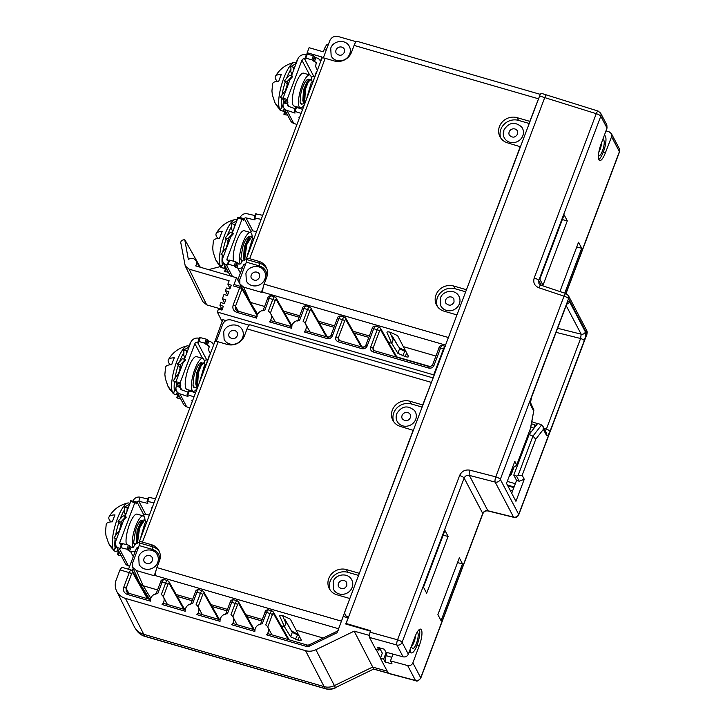 <?xml version="1.0" encoding="UTF-8"?>
<svg xmlns="http://www.w3.org/2000/svg" width="725" height="725" viewBox="0 0 725 725"><rect width="100%" height="100%" fill="white"/><g stroke="black" fill="none" stroke-linecap="round" stroke-linejoin="round"><path stroke-width="1.09" d="M546.94 95.129C546.423 94.504 545.698 95.283 544.774 97.494L348.643 616.812L346.07 616.06L344.438 612.797L539.618 95.999A4.187 1.151 106.2 0 1 541.53 93.389L598.188 111.097L600.653 113.172A4.187 3.87 152.3 0 1 600.798 116.208L538.748 280.502L541.276 285.324M539.826 279.179L564.132 214.817L567.303 220.853L542.998 285.215L539.826 279.179M600.653 113.172A4.187 3.87 152.3 0 0 600.635 113.145L606.861 124.99L607.024 128.071L600.916 144.502A12.497 3.444 106.2 0 0 599.72 160.533A12.497 3.444 106.2 0 0 605.348 152.948L611.574 136.735L611.42 133.681L619.25 148.589A4.187 3.87 -27.7 0 0 619.232 148.562A4.187 3.87 -27.7 0 1 619.404 151.661L611.574 136.735M576.728 247.026L581.695 248.276L578.532 242.241L559.908 291.541M581.695 248.276L564.748 293.154M604.278 135.448A12.914 3.552 -73.8 0 1 604.614 135.484A12.914 3.552 -73.8 0 1 605.429 136.264A12.914 3.552 -73.8 0 1 604.278 149.386L603.155 152.313A12.497 3.444 -73.8 0 1 598.823 159.536M605.982 130.872L609.208 131.877L611.42 133.681M387.594 671.948L385.256 667.498L388.518 673.462L415.76 680.702A4.187 1.205 -75.1 0 1 415.479 680.458A4.187 3.87 -27.7 0 0 420.708 677.784L482.759 513.49L464.145 478.047L402.094 642.332A4.187 3.87 152.3 0 1 396.874 645.014A4.187 1.069 -74.5 0 1 397.554 639.812A4.187 1.106 20.7 0 1 402.094 642.332L408.32 654.186C407.242 656.379 405.493 657.258 403.082 656.841L396.874 645.014L369.46 637.42L375.686 649.274L378.93 650.162L379.791 647.942M144.973 636.396C141.312 635.299 138.457 633.188 136.391 630.079A16.53 15.279 -27.7 0 0 144.737 636.197A4.187 1.151 106.2 0 0 144.973 636.396L325.344 688.75A4.187 1.151 -73.8 0 1 325.117 688.551C328.597 689.52 332.041 689.203 335.439 687.599L373.737 669.021L388.183 673.081M434.039 375.541L433.695 374.87L217.337 312.067L218.47 309.058L221.922 310.064L223.373 306.222L219.92 305.225L222.095 309.611M219.92 305.225L220.926 302.57L224.369 303.576L225.819 299.733L222.376 298.736L224.542 303.123M222.376 298.736L223.971 294.513L227.414 295.51L228.864 291.667L225.421 290.671L227.587 295.057M225.421 290.671L226.417 288.024L229.87 289.021L231.32 285.179L227.868 284.182L229.145 280.783L189.125 269.165L185.247 265.975L180.715 242.349L181.458 240.392L184.721 239.54L188.355 259.468A5.32 4.912 152.3 0 1 195.687 265.894L236.522 277.748L233.441 285.922A2.093 0.58 106.2 0 1 234.392 284.617A2.093 0.58 106.2 0 1 234.519 284.735M370.538 631.185L345.653 623.962L348.145 618.135M379.683 648.222L382.311 653.125L380.417 658.291L385.256 667.498M348.643 616.812L346.124 623.491L370.702 630.75L369.016 635.308L354.181 631.14L315.892 649.718C312.493 651.313 309.049 651.63 305.56 650.669L125.443 598.388A15.85 14.654 152.3 0 1 116.671 591.183A15.85 14.654 152.3 0 1 116.208 579.837L119.96 569.913L121.845 567.294L131.189 570.013L132.557 571.11A2.093 1.939 150.5 0 1 132.666 572.696L147.402 598.687M347.973 617.818L343.233 616.44L337.08 632.735L309.475 646.12L306.376 646.41L266.501 634.837A6.978 6.452 152.3 0 0 268.132 632.327A6.978 6.452 152.3 0 0 267.869 627.207L271.866 634.81M272.237 611.112C271.685 610.495 270.96 611.284 270.053 613.477L265.74 624.905A6.978 6.452 152.3 0 1 267.869 627.207M237.419 601.007C236.876 600.391 236.151 601.179 235.244 603.372L230.931 614.8A6.978 6.452 152.3 0 1 233.06 617.102A6.978 6.452 152.3 0 1 233.323 622.222A6.978 6.452 152.3 0 1 231.692 624.732L254.847 631.448A6.978 6.452 152.3 0 1 255.245 628.584A6.978 6.452 152.3 0 1 262.214 623.881L266.528 612.462A2.093 0.553 -159.3 0 0 264.942 612.426A2.093 0.553 -159.3 0 0 264.969 612.598M202.61 590.902C202.067 590.286 201.333 591.074 200.435 593.268L196.113 604.695A6.978 6.452 152.3 0 1 198.251 606.997A6.978 6.452 152.3 0 1 198.514 612.118A6.978 6.452 152.3 0 1 196.883 614.628L220.028 621.343A6.978 6.452 152.3 0 1 220.427 618.479A6.978 6.452 152.3 0 1 227.405 613.776L231.719 602.357A2.093 0.553 -159.3 0 0 230.133 602.321A2.093 0.553 -159.3 0 0 230.151 602.493M167.801 580.798C167.248 580.181 166.523 580.97 165.617 583.163L161.303 594.591A6.978 6.452 152.3 0 1 163.442 596.893A6.978 6.452 152.3 0 1 163.705 602.013A6.978 6.452 152.3 0 1 162.074 604.523L185.219 611.238A6.978 6.452 152.3 0 1 185.618 608.375A6.978 6.452 152.3 0 1 192.596 603.671L196.91 592.252A2.093 0.553 -159.3 0 0 195.324 592.216A2.093 0.553 -159.3 0 0 195.342 592.388M131.442 570.24C130.899 569.623 130.165 570.412 129.258 572.614L123.785 587.123C122.824 590.667 124.047 593.113 127.446 594.473L150.41 601.143A6.978 6.452 152.3 0 1 150.809 598.27A6.978 6.452 152.3 0 1 157.787 593.567L162.101 582.148A2.093 0.553 -159.3 0 0 160.515 582.112A2.093 0.553 -159.3 0 0 160.533 582.284M369.016 635.308L369.297 635.87L369.85 633.079M369.297 635.87L369.46 637.42M469.945 470.181A4.187 1.042 104.5 0 0 469.329 475.401L487.889 510.744A4.187 1.178 103.9 0 0 488.179 510.998L513.826 517.342A4.187 1.178 -76.1 0 1 513.545 517.097A4.187 3.87 -27.7 0 0 518.701 514.397L586.942 333.708A4.187 3.87 -27.7 0 0 586.788 330.636L568.4 295.61A4.187 3.87 152.3 0 1 568.409 295.637A4.187 3.87 152.3 0 1 568.554 298.682L500.313 479.37A4.187 3.87 152.3 0 1 495.157 482.071A4.187 1.042 -75.5 0 1 495.773 476.851L469.945 470.181C465.16 469.401 461.716 471.177 459.605 475.528L397.554 639.812L370.149 632.227M539.618 95.999L596.249 113.689L534.207 277.983C532.938 282.578 534.488 285.831 538.847 287.752L564.014 296.163A4.187 1.124 -71.5 0 1 566.017 293.58L619.458 152.014A4.187 1.106 -159.3 0 0 619.404 151.661L565.826 293.516M346.124 623.491L346.505 624.207M413.322 430.396L400.481 426.454A13.965 12.905 -27.7 0 1 392.868 420.346A13.965 12.905 -27.7 0 1 395.053 405.683A13.965 12.905 -27.7 0 1 409.997 401.26L422.702 404.949L432.408 379.873M413.187 430.142L359.274 573.511M349.758 598.714L340.007 624.986M323.196 638.027L296.099 630.161L301.228 639.894C301.437 640.655 300.368 640.728 298.011 640.112L290.616 636.813L284.499 626.79L281.209 625.838M261.734 620.935L246.908 616.631M226.916 610.831L212.099 606.526M192.107 600.726L177.281 596.421M157.552 589.942L143.197 585.773L139.798 583.226L132.693 567.376L132.602 562.89L139.146 545.562L139.236 542.391A4.332 1.142 20.7 0 1 139.2 542.046A4.332 1.142 20.7 0 1 142.481 542.11L151.516 544.729A13.684 12.651 -27.7 0 1 158.965 550.719A13.684 12.651 -27.7 0 1 159.491 560.751L156.899 567.593A6.561 1.803 106.2 0 0 155.739 575.523L154.162 575.713L155.866 571.191M459.378 303.893A10.268 9.488 -27.7 0 0 458.988 296.38A10.268 9.488 -27.7 0 0 458.979 296.362A10.268 9.488 152.3 0 1 459.369 303.866A10.268 9.488 152.3 0 1 450.388 310.717A10.268 9.488 152.3 0 1 440.8 305.896A10.268 9.488 -27.7 0 0 440.809 305.923A10.268 9.488 -27.7 0 0 450.397 310.744A10.268 9.488 -27.7 0 0 459.378 303.893M520.441 146.776L507.6 142.861A13.965 12.905 -27.7 0 1 499.987 136.753A13.965 12.905 -27.7 0 1 502.162 122.09A13.965 12.905 -27.7 0 1 517.097 117.668L529.803 121.347L539.545 96.189M520.305 146.541L466.42 289.81M456.913 314.985L447.823 339.046M369.36 335.947L353.147 331.252M334.542 325.869L318.347 321.184M299.724 315.783L283.557 311.107M435.924 356.066L403.354 346.641L397.599 335.648L390.249 332.231C387.893 331.624 386.806 331.742 386.987 332.576L391.745 343.278L388.509 342.345M264.616 306.467L250.406 302.361L243.636 287.145L261.372 292.284L262.958 292.093A6.561 1.803 106.1 0 1 264.118 284.164L266.691 277.312A13.684 12.651 -27.7 0 0 266.175 267.289A13.684 12.651 -27.7 0 0 258.707 261.299L249.672 258.689A4.332 1.142 20.7 0 0 246.391 258.626L321.9 58.263A4.332 1.142 -159.3 0 1 325.19 58.326L249.672 258.689M262.976 292.284L445.54 345.1M405.329 350.383L405.257 350.365C401.768 349.251 399.493 348.018 398.451 346.65L392.261 336.074L393.521 338.584L391.745 343.278L397.862 353.302L405.266 356.591C407.613 357.208 408.692 357.135 408.483 356.374L403.354 346.641M368.817 337.388L354.226 333.165M333.998 327.31L319.435 323.096M299.171 317.233L284.644 313.019M393.521 338.584L398.451 346.65M389.778 332.104L393.122 339.626M392.261 336.074L391.437 335.829M406.145 351.942L399.538 348.852L397.862 353.302M433.695 374.87L443.473 348.961A4.187 1.151 -73.8 0 1 445.041 346.423M309.774 307.155C309.222 306.53 308.497 307.327 307.59 309.521L303.132 321.338A7.513 6.951 152.3 0 1 305.479 323.767A7.513 6.951 152.3 0 1 305.832 329.404A7.513 6.951 152.3 0 1 304.246 331.932L305.723 330.781L328.017 337.243A2.093 0.58 -73.8 0 0 327.057 338.548C329.494 339.01 331.262 338.122 332.349 335.892L338.883 318.601A2.093 0.553 -159.3 0 0 337.297 318.574A2.093 0.553 -159.3 0 0 337.315 318.746M274.965 297.051C274.413 296.425 273.688 297.223 272.781 299.416L268.322 311.243A7.513 6.951 152.3 0 1 270.67 313.662A7.513 6.951 152.3 0 1 271.023 319.299A7.513 6.951 152.3 0 1 269.437 321.827L291.504 328.235A7.513 6.951 152.3 0 1 291.948 325.38A7.513 6.951 152.3 0 1 299.606 320.323L304.074 308.497A2.093 0.553 -159.3 0 0 302.488 308.469A2.093 0.553 -159.3 0 0 302.506 308.642M233.441 285.922L239.712 287.743A2.093 0.58 -73.8 0 1 240.664 286.438A2.093 0.58 -73.8 0 1 240.791 286.547A2.093 1.939 150.4 0 1 242.014 289.003A2.093 0.553 -159.3 0 0 239.712 287.743L233.187 305.017C232.227 308.56 233.45 311.007 236.848 312.366L256.695 318.13A7.513 6.951 152.3 0 1 257.139 315.275A7.513 6.951 152.3 0 1 264.797 310.218L269.265 298.392A2.093 0.553 -159.3 0 0 267.67 298.365A2.093 0.553 -159.3 0 0 267.697 298.537M236.522 277.748L239.83 283.801M271.413 296.017C270.878 295.401 270.162 296.199 269.265 298.392L272.781 299.416A2.093 0.553 -159.3 0 1 275.083 300.685A2.093 0.589 -74 0 1 276.18 299.498L291.595 326.676M262.921 310.943L267.67 298.365C267.951 296.607 269.111 295.746 271.159 295.782L274.712 296.815L276.071 297.912A2.093 1.939 150.5 0 1 276.18 299.498M269.437 321.827L270.914 320.677L291.939 326.776M306.222 306.122C305.696 305.506 304.98 306.303 304.074 308.497L307.59 309.521A2.093 0.553 -159.3 0 1 309.892 310.789A2.093 0.589 -74 0 1 310.998 309.602L326.404 336.781M305.968 305.887L309.521 306.92L310.889 308.016A2.093 1.939 150.5 0 1 310.998 309.602M225.928 320.568L222.792 319.653L213.222 346.024M222.095 321.501L217.337 312.067M202.61 358.386L194.88 343.668A2.093 1.939 -27.7 0 1 197.526 342.345L198.822 341.475L204.749 343.197L206.253 344.593L207.776 340.56L209.878 341.457A5.863 5.419 152.3 0 1 213.349 344.656M132.276 570.711L133.146 568.4M146.051 594.917L146.387 594.02M242.694 337.46A10.268 9.488 -27.7 0 0 242.304 329.938A10.268 9.488 -27.7 0 0 242.304 329.929A10.268 9.488 152.3 0 1 242.685 337.442A10.268 9.488 152.3 0 1 233.704 344.284A10.268 9.488 152.3 0 1 224.116 339.454L224.134 339.481A10.268 9.488 -27.7 0 0 224.134 339.481A10.268 9.488 -27.7 0 0 233.713 344.312A10.268 9.488 -27.7 0 0 242.694 337.46M205.302 367.013L209.199 355.658M144.973 526.758L140.568 538.412M128.533 569.243L136.545 548.046L138.475 547.33M138.683 546.777A1.396 1.287 -27.7 0 0 138.194 547.248M135.53 550.728A5.863 5.419 152.3 0 1 130.563 551.471L128.452 550.583L129.974 546.55L132.086 547.438A1.396 1.287 -27.7 0 0 133.853 546.559L133.944 546.306A5.863 5.419 152.3 0 1 139.236 542.382M120.35 547.393L121.809 543.424L128.479 545.155L129.974 546.55M135.802 502.987L136.735 503.259L136.291 503.875L135.276 502.053L134.832 502.67L119.797 542.481A1.396 1.287 -27.7 0 0 120.613 544.112L121.456 544.357M129.666 566.243L128.379 565.844A5.863 5.419 -27.7 0 1 125.189 563.28L115.891 545.581A5.863 5.419 152.3 0 1 115.674 541.276L123.767 519.852L126.232 517.197L123.132 515.792L118.003 521.275L120.803 522.091L122.108 524.248M136.735 503.259L137.143 502.189L133.019 500.993A5.863 5.419 152.3 0 1 140.142 497.196L138.837 501.283A1.396 1.287 -27.7 0 0 137.143 502.189L143.958 515.167A1.396 1.287 152.3 0 1 145.653 514.27L149.359 515.131M143.613 516.082L143.958 515.167M133.137 547.339A16.684 4.595 -73.8 0 1 132.938 547.013A16.684 4.595 -73.8 0 1 134.904 528.462A16.684 4.595 -73.8 0 1 143.278 515.928L137.088 514.134A16.684 4.595 106.2 0 0 128.977 525.888A16.684 4.595 106.2 0 0 126.485 544.575M135.194 502.072L131.153 500.857L130.708 501.464L125.081 516.354M128.57 507.119L127.219 507.844L124.419 507.029L129.666 504.228M126.957 511.397L127.219 507.844M120.142 518.991A25.067 6.897 -73.8 0 1 124.591 509.639L124.401 512.249L125.207 514.233A2.093 0.58 -73.8 0 1 124.582 516.1A18.85 5.193 106.2 0 0 124.528 516.191M115.601 535.558A25.067 6.897 -73.8 0 1 118.9 522.453L120.758 524.628A2.093 0.58 -73.8 0 1 120.504 526.395A18.85 5.193 106.2 0 0 120.06 527.999A2.093 0.58 -73.8 0 1 119.335 529.685L119 531.461M128.18 505.026A25.067 6.897 -73.8 0 1 129.775 503.948M118.692 550.9L118.392 551.961A25.067 6.897 -73.8 0 1 117.459 551.915A25.067 6.897 -73.8 0 1 116.625 551.435M116.163 546.097L115.148 548.1A25.067 6.897 -73.8 0 1 115.193 538.367M119.525 531.081L117.867 532.295L113.916 537.995L116.616 538.775M115.148 548.1L113.707 550.792L116.417 546.577M129.965 503.34L128.851 503.023A25.067 6.897 106.2 0 0 127.808 502.996A25.067 6.897 106.2 0 0 115.737 523.504A25.067 6.897 106.2 0 0 113.299 549.65A25.067 6.897 106.2 0 0 113.861 550.493M129.866 503.685L130.708 500.694L132.892 501.328M124.419 507.029L124.591 509.639M118.003 521.275L118.9 522.453M113.707 550.792L116.508 551.598L117.939 549.478M116.97 547.638L116.027 547.357M119.988 548.408L120.314 547.556L120.731 548.417L119.09 548.145A5.863 5.419 152.3 0 1 115.891 545.581M118.266 551.979L117.468 554.779L121.211 555.703M114.532 551.027A25.067 6.897 106.2 0 0 114.876 551.163L117.459 551.915M119.235 551.952L118.311 555.232M130.708 500.694L132.929 501.238M147.773 498.99L140.142 497.196M155.549 498.746L148.317 497.259L147.075 501.283M154.026 502.778L147.012 501.347L147.936 503.204L147.175 503.241L138.837 501.283L145.653 514.27M152.377 507.156L151.833 507.237L152.114 507.835M113.299 549.65A28.13 25.955 153 0 1 108.596 543.288L105.995 535.621L105.542 531.534L106.203 524.356A27.867 7.54 20.8 0 1 112.375 521.828A22.013 6.063 106.2 0 1 114.994 514.913A27.867 7.54 -159.2 0 0 109.04 516.898A27.867 7.54 -159.2 0 0 109.239 519.589A27.867 7.54 -159.2 0 0 110.952 521.891M119.335 529.685L119.679 530.664M118.945 532.603L117.867 532.295M125.933 516.599L120.803 522.091M121.782 524.012L122.471 523.269M142.517 520.541A12.216 3.362 106.2 0 0 142.028 520.224A12.216 3.362 106.2 0 0 135.43 530.89L133.663 542.463A13.268 3.652 106.2 0 0 134.089 543.895A13.268 3.652 106.2 0 0 134.107 543.931A13.268 3.652 106.2 0 0 134.877 544.683M141.42 520.233L141.792 521.202M134.913 544.638L133.663 542.463M137.532 542.771L139.599 527.954L144.674 519.897L145.444 521.021M146.441 522.87L143.296 530.165M140.84 522.063L137.088 530.482L136.436 541.095M144.873 523.223L140.097 539.654M147.048 521.257L141.466 535.014M136.998 542.998L138.276 530.165L142.898 520.197L144.674 519.897M143.278 515.928A16.684 4.595 -73.8 0 1 144.311 516.907A16.684 4.595 -73.8 0 1 145.009 520.106M120.296 547.538L126.957 549.188L128.452 550.583M249.119 325.199L231.067 319.97C227.26 319.263 224.496 320.649 222.774 324.129L216.249 341.412M433.133 377.942L250.043 324.8A6.561 1.803 106.2 0 0 247.053 328.887L244.47 335.738A13.684 12.651 -27.7 0 1 227.17 344.411L218.134 341.792A4.332 1.142 -159.3 0 0 214.854 341.729L139.2 542.046M349.613 598.46L336.907 594.772A13.965 12.905 -27.7 0 1 329.304 588.664A13.965 12.905 -27.7 0 1 331.488 574.001A13.965 12.905 -27.7 0 1 346.423 569.578L359.129 573.267M393.684 421.669A13.965 12.905 152.3 0 1 397.064 407.812A13.965 12.905 152.3 0 1 411.428 403.997L422.122 407.097M415.706 419.358A10.259 9.479 -27.7 0 0 414.419 410.459C407.541 404.894 401.65 405.973 396.765 413.685L396.53 419.847A10.259 9.479 -27.7 0 0 405.855 426.255A10.259 9.479 -27.7 0 0 415.706 419.358M396.765 413.857A10.259 9.479 -27.7 0 0 396.53 419.847M330.111 589.987A13.965 12.905 152.3 0 1 333.491 576.13A13.965 12.905 152.3 0 1 347.864 572.315L358.558 575.414M380.417 658.291L383.661 659.17L386.198 652.255M380.498 658.073L376.121 649.392M354.181 631.14L373.737 669.021L335.439 687.599L315.892 649.718M387.096 671.142L372.605 667.072L334.307 685.651C330.908 687.255 327.464 687.572 323.975 686.602L143.523 634.23A16.757 15.488 152.3 0 1 135.058 628.031A16.757 15.488 152.3 0 1 134.243 626.608L116.671 591.183M419.358 629.49A12.497 3.444 -73.8 0 1 417.192 644.724A12.497 3.444 -73.8 0 1 417.065 645.051L419.258 645.694L412.869 662.858C411.809 665.079 410.069 665.976 407.658 665.559L390.467 660.892L392.026 663.864L385.165 662.043L383.661 659.17M403.082 656.841L385.881 652.174L384.322 649.201L377.426 647.289L378.93 650.162M387.168 652.518L386.008 655.636L385.165 662.043M419.258 645.694A12.497 3.444 106.2 0 0 419.385 645.359A12.497 3.444 106.2 0 0 420.645 629.137A12.497 3.444 106.2 0 0 414.945 636.912A12.497 3.444 106.2 0 0 414.818 637.248L408.32 654.186M417.065 645.051L416.141 647.534A12.914 3.552 -73.8 0 1 411.374 652.908A12.914 3.552 -73.8 0 1 410.558 652.128A12.914 3.552 -73.8 0 1 410.033 649.718M392.986 654.104L390.467 660.892M411.755 645.794A6.217 1.713 106.2 0 0 414.165 641.77A6.217 1.713 106.2 0 0 415.362 635.861M411.773 645.196A8.383 2.302 106.2 0 0 412.099 648.023A8.383 2.302 106.2 0 0 412.108 648.041A8.383 2.302 106.2 0 0 416.44 643.383A8.383 2.302 106.2 0 0 417.836 632.961A8.383 2.302 106.2 0 0 417.011 632.436M462.505 563.869L459.342 557.833L437.891 614.637L441.054 620.673L462.505 563.869L457.538 562.618M423.491 587.214L444.942 530.419L448.113 536.446L426.663 593.249L423.491 587.214M544.783 431.375L546.278 432.644A3.489 3.226 -27.7 0 1 546.414 435.199C547.303 436.26 548.508 434.946 550.03 431.266A3.489 0.924 20.7 0 0 546.351 429.2L580.598 338.512A3.489 0.924 -159.3 0 1 584.278 340.578C585.646 336.618 586.027 333.736 585.41 331.932A3.489 3.226 -27.7 0 1 581.169 334.189L566.171 305.615M512.294 468.069L516.726 465.305L514.841 461.317L506.512 483.367L515.937 501.31L524.266 479.261L522.163 475.256L518.067 475.509L532.938 436.133L541.575 424.95L543.016 426.409L543.351 429.372L546.414 435.199M516.726 464.897L530.383 428.72L533.908 410.024L530.455 402.493L531.769 396.702A3.489 0.924 20.7 0 0 531.724 396.403C530.356 400.363 529.975 403.245 530.582 405.048A3.489 3.226 152.3 0 0 530.573 402.747M566.914 304.047A3.489 3.226 152.3 0 0 569.587 301.781C568.69 300.721 567.485 302.035 565.971 305.714A3.489 0.924 -159.3 0 1 566.017 306.013L566.868 303.693M568.418 295.646L566.017 293.58L540.85 285.179A4.187 1.124 108.5 0 0 538.847 287.752M346.07 616.06L346.813 617.482M443.138 535.204L448.113 536.446M541.575 424.95L537.742 423.382L529.114 434.556L513.789 475.129L516.562 480.412L511.714 493.263M534.243 427.913A2.791 0.888 -72.4 0 1 534.823 424.841L536.128 425.475M537.542 423.645L531.806 421.705M562.328 219.602L567.303 220.853M529.114 434.556L532.938 436.133L535.793 439.169L543.351 429.372M524.266 479.261L519.191 481.219L516.481 476.053L518.067 475.509M519.191 481.219L516.562 480.412M513.789 475.129L516.481 476.053M530.383 428.72L516.726 465.305M509.104 476.497A4.187 3.861 -27 0 0 511.152 474.213L513.681 467.543M386.008 655.636L391.79 657.312M155.757 575.722L338.584 628.747M150.809 598.261L143.197 585.773L136.418 570.566L154.162 575.713M262.278 619.494L245.82 614.718M227.46 609.39L211.011 604.614M192.651 599.285L176.202 594.509M296.099 630.161L290.353 619.177L283.004 615.752C280.647 615.135 279.56 615.253 279.732 616.096L284.499 626.79L286.275 622.104L292.293 632.363L285.016 619.585L284.191 619.34M298.075 633.895L298.011 633.886C294.522 632.771 292.248 631.529 291.205 630.17M298.89 635.463L292.293 632.363L290.616 636.813M282.532 615.625L285.877 623.138M285.016 619.585L286.275 622.104M136.427 570.566L132.693 567.376M139.798 583.226L148.489 597.463L150.492 599.421M210.522 353.193A5.863 5.419 152.3 0 1 209.072 347.375L209.172 347.121A1.396 1.287 -27.7 0 0 208.356 345.49L206.253 344.593M207.459 360.252L206.815 360.044A2.093 1.939 152.3 0 0 204.314 361.068M197.789 342.417L198.523 342.436L198.097 341.548M207.776 340.56L206.272 339.164L199.602 337.433L198.142 341.412M199.248 338.367L199.049 338.312A6.561 6.063 152.3 0 0 190.757 342.472L184.422 359.256M178.858 373.973L177.199 375.188L173.248 380.888L175.948 381.676L176.692 384.567L176.347 386.253L180.48 387.449L180.815 385.763L180.081 382.854L194.88 343.668M192.678 391.799L192.904 391.201M202.728 358.422L196.538 356.627A17.11 4.713 106.2 0 0 187.956 369.478A17.11 4.713 106.2 0 0 185.944 388.491A17.11 4.713 106.2 0 0 187.005 389.488L193.194 391.282A17.11 4.713 -73.8 0 1 192.134 390.286A17.11 4.713 -73.8 0 1 194.146 371.272A17.11 4.713 -73.8 0 1 202.728 358.422A17.11 4.713 -73.8 0 1 203.788 359.419A17.11 4.713 -73.8 0 1 204.523 363.243M181.776 389.932L180.48 387.449A2.093 1.939 -27.7 0 0 181.594 389.869L188.165 392.153M195.56 392.805L188.826 390.648L187.086 394.608L188.002 396.475L179.863 393.838A6.561 6.063 152.3 0 1 176.601 391.065A6.561 6.063 152.3 0 1 176.347 386.253M176.601 391.065L183.416 404.042A6.561 6.063 -27.7 0 0 186.669 406.816L189.85 407.921M174.933 378.45A25.067 6.897 -73.8 0 1 178.232 365.346L180.09 367.53A2.093 0.58 -73.8 0 1 179.845 369.297A18.85 5.193 106.2 0 0 179.392 370.901A2.093 0.58 -73.8 0 1 178.667 372.577L178.332 374.354M179.474 361.884A25.067 6.897 -73.8 0 1 183.923 352.54L183.733 355.141L184.54 357.126A2.093 0.58 -73.8 0 1 183.914 358.993A18.85 5.193 106.2 0 0 183.86 359.093M187.512 347.918A25.067 6.897 -73.8 0 1 189.107 346.84M178.024 393.784L177.725 394.853A25.067 6.897 -73.8 0 1 176.791 394.808A25.067 6.897 -73.8 0 1 175.958 394.327M175.948 388.328L174.48 390.993A25.067 6.897 -73.8 0 1 174.526 381.259M174.48 390.993L173.039 393.684L175.985 389.017M189.297 346.233L188.183 345.916A25.067 6.897 106.2 0 0 187.141 345.888A25.067 6.897 106.2 0 0 175.069 366.397A25.067 6.897 106.2 0 0 172.632 392.551A25.067 6.897 106.2 0 0 173.193 393.385M190.041 343.587L189.207 346.577M187.902 350.021L186.552 350.737L183.751 349.93L183.923 352.54M180.081 382.854L175.958 381.658L183.099 362.745L185.564 360.089L185.265 359.5L180.135 364.983L177.335 364.177L178.232 365.346M173.039 393.684L175.84 394.5L177.281 392.37M176.356 390.548L175.359 390.258M177.598 394.871L176.8 397.681L177.643 398.134L178.577 394.826M173.864 393.92A25.067 6.897 106.2 0 0 174.208 394.065L176.791 394.808M183.751 349.93L188.998 347.13M186.289 354.289L186.552 350.737M185.265 359.5L182.464 358.685L177.335 364.177M181.803 366.17L181.114 366.904L180.135 364.983M178.667 372.577L179.021 373.556M178.278 375.505L177.199 375.188M172.632 392.551A28.13 25.955 153 0 1 167.928 386.18L165.327 378.522L164.874 374.426L165.536 367.249A27.867 7.54 20.8 0 1 171.707 364.72A22.013 6.063 106.2 0 1 174.326 357.806A27.867 7.54 -159.2 0 0 168.372 359.79A27.867 7.54 -159.2 0 0 168.572 362.482A27.867 7.54 -159.2 0 0 170.284 364.784M180.552 398.587L177.643 398.134M202.112 363.198A12.642 3.48 106.2 0 0 201.477 362.718A12.642 3.48 106.2 0 0 193.484 378.822L193.004 385.365A13.268 3.652 106.2 0 0 193.421 386.797A13.268 3.652 106.2 0 0 193.439 386.824A13.268 3.652 106.2 0 0 194.264 387.594A13.268 3.652 106.2 0 0 194.418 387.63M200.698 362.781L201.124 364.095M196.638 387.059L194.599 387.694L193.004 385.365M197.463 387.757L198.36 372.686L201.323 365.282L204.015 362.799L204.776 363.914M205.474 366.234L201.722 376.483M200.172 364.956L196.43 373.375L195.768 383.987M204.205 366.125L199.438 382.546M193.194 391.282A17.11 4.713 -73.8 0 0 197.273 388.192L196.493 386.588L197.454 373.647L202.23 363.089L204.006 362.799M205.909 364.621L200.49 379.764M187.086 394.608L194.037 396.838M192.551 400.762L191.826 400.698L192.252 401.568M188.826 390.648L187.159 394.563M136.545 548.046L138.04 548.481M164.249 579.764C163.714 579.157 163.007 579.946 162.101 582.148L165.617 583.163A2.093 0.553 -159.3 0 1 167.919 584.432A2.093 0.589 -74 0 1 169.025 583.244L183.751 609.236M167.547 580.562L163.995 579.538C161.947 579.493 160.787 580.353 160.515 582.112L155.875 594.382M162.074 604.523L163.578 603.381L185.627 609.779M198.804 589.643L202.357 590.667L203.725 591.763A2.093 1.939 150.5 0 1 203.834 593.349L218.569 619.34M199.058 589.869C198.532 589.262 197.816 590.05 196.91 592.252L200.435 593.268A2.093 0.553 -159.3 0 1 202.737 594.536A2.093 0.589 -74 0 1 203.834 593.349M196.883 614.628L198.387 613.486L220.436 619.884M225.502 614.592L230.133 602.321C230.414 600.563 231.574 599.702 233.622 599.747L237.166 600.771L238.534 601.868A2.093 1.939 150.5 0 1 238.643 603.454L253.378 629.445M233.867 599.974C233.341 599.367 232.625 600.155 231.719 602.357L235.244 603.372A2.093 0.553 -159.3 0 1 237.546 604.641A2.093 0.589 -74 0 1 238.643 603.454M231.692 624.732L233.205 623.591L255.245 629.989M260.311 624.696L264.942 612.426C265.223 610.668 266.383 609.807 268.431 609.852L271.975 610.876L273.343 611.972A2.093 1.939 150.5 0 1 273.452 613.558L288.188 639.55M268.676 610.078C268.15 609.471 267.434 610.26 266.528 612.462L270.053 613.477A2.093 0.553 -159.3 0 1 272.355 614.746A2.093 0.589 -74 0 1 273.452 613.558M266.501 634.837L268.014 633.695L307.337 645.105A2.093 0.58 -73.8 0 0 306.376 646.41M157.715 562.473A10.268 9.488 -27.7 0 0 157.325 554.951A10.268 9.488 -27.7 0 0 157.325 554.942A10.268 9.488 152.3 0 1 157.706 562.446A10.268 9.488 152.3 0 1 148.725 569.297A10.268 9.488 152.3 0 1 139.137 564.467L139.155 564.494A10.268 9.488 -27.7 0 0 139.155 564.494A10.268 9.488 -27.7 0 0 148.734 569.315A10.268 9.488 -27.7 0 0 157.715 562.473M442.676 345.725C442.15 345.118 441.434 345.916 440.537 348.109L434.003 365.4C432.907 367.629 431.139 368.517 428.711 368.055L373.13 351.924C370.856 351.018 370.049 349.387 370.683 347.021L377.218 329.73L373.692 328.706L367.167 345.997C366.071 348.227 364.303 349.115 361.866 348.653L338.312 341.819C336.047 340.913 335.231 339.282 335.874 336.917L342.408 319.625L338.883 318.601C339.789 316.408 340.505 315.611 341.031 316.227M375.84 326.332C375.314 325.715 374.598 326.513 373.692 328.706A2.093 0.553 -159.3 0 0 372.106 328.679C372.387 326.921 373.547 326.06 375.595 326.096L379.139 327.129L380.507 328.226A2.093 1.939 150.5 0 1 380.616 329.812L396.022 356.99M379.392 327.356C378.849 326.739 378.124 327.537 377.218 329.73A2.093 0.553 -159.3 0 1 379.519 330.99A2.093 0.589 -74 0 1 380.616 329.812M330.79 336.038A2.093 0.553 20.7 0 1 330.763 335.865L337.297 318.574C337.569 316.816 338.738 315.955 340.786 315.991L344.33 317.024L345.698 318.121A2.093 1.939 150.5 0 1 345.807 319.707L361.213 346.885M344.583 317.251C344.04 316.635 343.306 317.432 342.408 319.625A2.093 0.553 -159.3 0 1 344.71 320.885L338.176 338.176L339.545 340.596M245.721 263.782L243.645 264.444L237.764 280.013M227.541 263.991L229 260.012L235.67 261.743L239.277 264.027A1.396 1.287 -27.7 0 0 241.044 263.139L241.135 262.885A5.863 5.419 152.3 0 1 246.428 258.961A4.332 1.142 20.7 0 1 246.391 258.626M242.522 267.434A5.863 5.419 152.3 0 1 237.755 268.06L235.652 267.172L237.166 263.139M242.957 219.575L243.899 219.847L243.446 220.454L242.44 218.642L241.996 219.249L226.988 259.07A1.396 1.287 -27.7 0 0 227.795 260.701L228.647 260.946M243.899 219.847L244.298 218.778L240.174 217.582A5.863 5.419 152.3 0 1 247.297 213.784L254.928 215.561M250.768 232.662L251.113 231.755A1.396 1.287 152.3 0 1 252.807 230.849L256.532 231.719M240.319 263.927A16.684 4.595 -73.9 0 1 240.12 263.601A16.684 4.595 -73.9 0 1 242.078 245.05A16.684 4.595 -73.9 0 1 250.442 232.517L244.252 230.722A16.684 4.595 106.1 0 0 236.16 242.467A16.684 4.595 106.1 0 0 233.667 261.163M261.19 219.349L254.176 217.926L255.091 219.784L254.33 219.82L245.993 217.872A1.396 1.287 -27.7 0 0 244.298 218.778L251.113 231.755M242.358 218.66L238.307 217.446L237.863 218.053L232.254 232.952M222.783 252.155A25.067 6.897 -73.9 0 1 226.073 239.042L225.176 237.873L230.296 232.381L233.405 233.785L230.94 236.441L222.856 257.873A5.863 5.419 152.3 0 0 223.083 262.169L230.314 275.944M235.734 223.717L234.383 224.433L231.574 223.626L236.821 220.826M234.121 227.985L234.383 224.433M227.306 235.58A25.067 6.897 -73.9 0 1 231.746 226.236L231.556 228.837L232.372 230.822A2.093 0.58 -73.9 0 1 231.746 232.698A18.85 5.184 106.1 0 0 231.692 232.788M226.073 239.042L227.931 241.226A2.093 0.58 -73.9 0 1 227.677 242.993A18.85 5.184 106.1 0 0 227.233 244.597A2.093 0.58 -73.9 0 1 226.508 246.282L226.173 248.059M235.335 221.614A25.067 6.897 -73.9 0 1 236.93 220.536M225.874 267.489L225.575 268.558A25.067 6.897 -73.9 0 1 224.641 268.513A25.067 6.897 -73.9 0 1 223.808 268.032M223.354 262.695L222.33 264.697A25.067 6.897 -73.9 0 1 222.376 254.964M226.708 247.669L225.04 248.892L221.098 254.593L223.798 255.372M222.33 264.697L220.898 267.389L223.608 263.175M237.12 219.938L236.006 219.612A25.067 6.897 106.1 0 0 234.963 219.593A25.067 6.897 106.1 0 0 222.91 240.102A25.067 6.897 106.1 0 0 220.482 266.256A25.067 6.897 106.1 0 0 221.043 267.099M237.021 220.273L237.863 217.282L240.047 217.917M231.574 223.626L231.746 226.236M220.898 267.389L223.699 268.205L225.131 266.075M224.161 264.235L223.209 263.954M229 260.012L227.478 264.045L227.922 265.015L226.282 264.734A5.863 5.419 152.3 0 1 223.083 262.169M225.448 268.576L224.659 271.386L228.402 272.301M221.705 267.625A25.067 6.897 106.1 0 0 222.067 267.77L224.641 268.513M226.427 268.54L225.502 271.839M237.863 217.282L240.084 217.826M262.713 215.316L255.472 213.83L254.23 217.863M259.541 223.735L258.997 223.808L259.278 224.415M220.482 266.256A28.13 25.955 153 0 1 215.76 259.876L213.159 252.2L212.715 248.122L213.377 240.963A27.867 7.54 20.8 0 1 219.539 238.425A22.013 6.054 106.1 0 1 222.158 231.511A27.867 7.54 -159.2 0 0 216.204 233.504A27.867 7.54 -159.2 0 0 216.403 236.196A27.867 7.54 -159.2 0 0 218.116 238.489M226.508 246.282L226.862 247.252M226.127 249.201L225.04 248.892M225.176 237.873L227.976 238.688L229.281 240.836M233.106 233.196L227.976 238.688M228.955 240.609L229.644 239.866M249.681 237.12A12.216 3.362 106.1 0 0 249.201 236.803A12.216 3.362 106.1 0 0 242.612 247.479L240.845 259.052A13.268 3.652 106.1 0 0 241.271 260.483A13.268 3.652 106.1 0 0 242.068 261.272M248.593 236.821L248.865 237.465M242.096 261.227L240.845 259.052M244.715 259.351L246.772 244.542L251.847 236.486L252.608 237.601M253.632 239.422L250.297 247.325M248.004 238.643L244.271 247.071L243.618 257.683M252.037 239.803L247.279 256.26M254.23 237.827L248.793 250.814M244.18 259.586L245.458 246.754L250.062 236.776L251.838 236.477M250.442 232.517A16.684 4.595 -73.9 0 1 251.475 233.486A16.684 4.595 -73.9 0 1 252.173 236.685M227.478 264.045L234.148 265.776L235.652 267.172M246.428 258.97L246.337 262.142L239.803 279.469L239.893 283.955L243.636 287.145M356.156 41.715L338.104 36.495C334.288 35.788 331.524 37.183 329.812 40.663L323.296 57.946M540.379 94.386L357.09 41.316A6.561 1.803 106.1 0 0 354.099 45.403L351.516 52.254A13.684 12.651 -27.7 0 1 334.225 60.945L325.19 58.326M456.859 314.895L444.153 311.215A13.965 12.905 -27.7 0 1 436.532 305.107A13.965 12.905 -27.7 0 1 438.716 290.444A13.965 12.905 -27.7 0 1 453.651 286.013L466.356 289.692M500.794 138.076A13.965 12.905 152.3 0 1 504.174 124.229A13.965 12.905 152.3 0 1 518.538 120.404L529.232 123.495M522.825 135.756A10.259 9.479 -27.7 0 0 521.529 126.866C514.65 121.302 508.76 122.38 503.875 130.092L503.648 136.255A10.259 9.479 -27.7 0 0 512.974 142.662A10.259 9.479 -27.7 0 0 522.825 135.756M503.884 130.273A10.259 9.479 -27.7 0 0 503.648 136.255M437.347 306.43A13.965 12.905 152.3 0 1 440.718 292.574A13.965 12.905 152.3 0 1 455.083 288.749L465.658 291.812M257.638 314.215L250.37 302.343M317.577 69.736A5.863 5.419 152.3 0 1 316.127 63.918L316.218 63.664A1.396 1.287 -27.7 0 0 315.411 62.033L311.804 59.749L305.125 58.018L306.648 53.985L305.189 57.964M320.686 61.48L320.287 62.568M320.332 61.38L321.982 57.021L307.201 52.735L309.104 47.687L323.305 51.81L324.157 49.554C325.842 45.394 327.183 43.727 328.18 44.551M313.535 80.466L316.299 72.065M251.185 245.893L247.678 253.759L247.606 255.399M248.167 253.904L247.678 253.759M208.592 269.637L220.491 266.537M184.721 239.54L200.299 267.235M185.247 265.975L202.846 301.673L206.716 304.862L221.922 309.276M227.868 284.182L230.033 288.568M307.88 54.139L307.201 52.735M313.3 61.145L314.822 57.112L316.925 58A5.863 5.419 152.3 0 1 320.405 61.199M309.647 74.938L301.926 60.22A2.093 1.939 -27.7 0 1 304.572 58.897L305.569 58.988L305.125 58.018M314.532 76.814L313.871 76.596A2.093 1.939 152.3 0 0 311.36 77.62M314.822 57.112L313.318 55.716L306.648 53.985M306.294 54.919L306.095 54.864A6.561 6.063 152.3 0 0 297.803 59.033L291.477 75.808M285.931 90.534L284.263 91.749L280.312 97.449L283.022 98.238L283.765 101.128L283.43 102.814L287.553 104.01L287.888 102.325L287.154 99.416L301.926 60.22M299.751 108.351L299.978 107.753M309.783 74.974L303.594 73.18A17.11 4.703 106.1 0 0 295.021 86.03A17.11 4.703 106.1 0 0 293.018 105.052A17.11 4.703 106.1 0 0 294.078 106.049L300.268 107.835A17.11 4.703 -73.9 0 1 299.208 106.847A17.11 4.703 -73.9 0 1 301.21 87.825A17.11 4.703 -73.9 0 1 309.783 74.974A17.11 4.703 -73.9 0 1 310.844 75.971A17.11 4.703 -73.9 0 1 311.578 79.795M288.858 106.493L287.553 104.01A2.093 1.939 -27.7 0 0 288.677 106.43L295.247 108.714M302.651 109.357L295.9 107.2L294.169 111.17L295.084 113.037L286.937 110.399A6.561 6.063 152.3 0 1 283.674 107.626A6.561 6.063 152.3 0 1 283.43 102.814M283.674 107.626L290.489 120.604A6.561 6.063 -27.7 0 0 293.752 123.377L296.942 124.483M282.007 95.02A25.067 6.897 -73.9 0 1 285.297 81.907L287.154 84.091A2.093 0.58 -73.9 0 1 286.901 85.858A18.85 5.184 106.1 0 0 286.457 87.462A2.093 0.58 -73.9 0 1 285.732 89.148L285.396 90.924M286.529 78.445A25.067 6.897 -73.9 0 1 290.97 69.102L290.779 71.703L291.595 73.687A2.093 0.58 -73.9 0 1 290.97 75.554A18.85 5.184 106.1 0 0 290.915 75.654M294.558 64.48A25.067 6.897 -73.9 0 1 296.153 63.401M285.106 110.345L284.798 111.423A25.067 6.897 -73.9 0 1 283.865 111.378A25.067 6.897 -73.9 0 1 283.031 110.898M283.031 104.889L281.554 107.563A25.067 6.897 -73.9 0 1 281.599 97.821M281.554 107.563L280.122 110.254L283.058 105.578M296.344 62.794L295.229 62.477A25.067 6.897 106.1 0 0 294.187 62.45A25.067 6.897 106.1 0 0 282.134 82.967A25.067 6.897 106.1 0 0 279.705 109.113A25.067 6.897 106.1 0 0 280.267 109.955M296.244 63.138L297.087 60.148M294.957 66.573L293.607 67.298L290.798 66.492L290.97 69.102M287.154 99.416L283.031 98.219L290.163 79.306L292.628 76.651L292.32 76.052L287.2 81.544L284.399 80.738L285.297 81.907M280.122 110.254L282.922 111.061L284.363 108.931M283.439 107.11L282.433 106.82M284.671 111.442L283.883 114.242L284.726 114.695L285.65 111.387M280.928 110.49A25.067 6.897 106.1 0 0 281.282 110.626L283.865 111.378M290.798 66.492L296.045 63.682M293.344 70.851L293.607 67.298M292.32 76.052L289.52 75.246L284.399 80.738M288.867 82.732L288.178 83.466L287.2 81.544M285.732 89.148L286.085 90.117M285.351 92.066L284.263 91.749M279.705 109.113A28.13 25.955 153 0 1 274.983 102.742L272.382 95.066L271.938 90.988L272.6 83.828A27.867 7.54 20.8 0 1 278.763 81.291A22.013 6.054 106.1 0 1 281.382 74.376A27.867 7.54 -159.2 0 0 275.428 76.37A27.867 7.54 -159.2 0 0 275.627 79.061A27.867 7.54 -159.2 0 0 277.34 81.354M287.626 115.148L284.726 114.695M309.167 79.75A12.642 3.48 106.1 0 0 308.533 79.27A12.642 3.48 106.1 0 0 300.558 95.374L300.068 101.917A13.268 3.652 106.1 0 0 300.494 103.349A13.268 3.652 106.1 0 0 300.513 103.376A13.268 3.652 106.1 0 0 301.337 104.146A13.268 3.652 106.1 0 0 301.491 104.182M307.753 79.333L307.962 79.868M303.712 103.612L301.673 104.246L300.068 101.917M304.545 104.318L305.424 89.257L308.379 81.834L311.07 79.342L311.832 80.457M312.847 82.278L308.778 93.081M307.228 81.508L303.494 89.936L302.842 100.548M311.261 82.668L306.503 99.117M300.268 107.835A17.11 4.703 -73.9 0 0 304.346 104.744L303.567 103.149L304.518 90.208L309.285 79.641L311.061 79.342M313.454 80.693L307.554 96.343M294.169 111.17L301.129 113.39M299.642 117.314L298.917 117.251L299.343 118.13M295.9 107.2L294.241 111.115M245.286 264.924L243.645 264.444M349.74 53.985A10.268 9.488 -27.7 0 0 349.35 46.463A10.268 9.488 -27.7 0 0 349.35 46.454A10.268 9.488 152.3 0 1 349.731 53.958A10.268 9.488 152.3 0 1 340.75 60.809A10.268 9.488 152.3 0 1 331.162 55.988L331.18 56.006A10.268 9.488 -27.7 0 0 331.18 56.006A10.268 9.488 -27.7 0 0 340.768 60.837A10.268 9.488 -27.7 0 0 349.74 53.985M264.924 279.034A10.268 9.488 -27.7 0 0 264.534 271.522A10.268 9.488 -27.7 0 0 264.525 271.513A10.268 9.488 152.3 0 1 264.906 279.016A10.268 9.488 152.3 0 1 255.934 285.868A10.268 9.488 152.3 0 1 246.346 281.046L246.355 281.064A10.268 9.488 -27.7 0 0 246.355 281.064A10.268 9.488 -27.7 0 0 255.943 285.895A10.268 9.488 -27.7 0 0 264.924 279.034M352.142 587.458A10.268 9.488 -27.7 0 0 351.761 579.937A10.268 9.488 -27.7 0 0 351.752 579.918A10.268 9.488 152.3 0 1 352.132 587.431A10.268 9.488 152.3 0 1 343.152 594.273A10.268 9.488 152.3 0 1 333.572 589.452A10.268 9.488 -27.7 0 0 333.582 589.479A10.268 9.488 -27.7 0 0 343.161 594.301A10.268 9.488 -27.7 0 0 352.142 587.458M598.424 155.793A8.383 2.302 106.2 0 0 602.711 150.157A8.383 2.302 106.2 0 0 603.88 140.351A8.383 2.302 106.2 0 0 602.62 139.998A8.383 2.302 106.2 0 0 602.575 140.025M598.859 152.023A6.217 1.713 106.2 0 0 601.406 143.188M607.024 128.071L600.798 116.208A4.187 1.106 -159.3 0 0 596.249 113.689A4.187 1.106 -72.5 0 1 598.188 111.097M603.155 152.313L605.348 152.948M125.443 598.388L144.737 636.197L325.117 688.551L305.56 650.669M128.243 593.195L126.295 591.555L126.087 588.383L131.56 573.874A2.093 0.553 -159.3 0 0 129.258 572.614L119.96 569.913M586.996 334.062L518.756 514.759A4.187 1.106 20.7 0 0 518.701 514.397L500.313 479.37A4.187 1.106 20.7 0 0 495.773 476.851L564.014 296.163A4.187 1.106 -159.3 0 1 568.554 298.682L586.942 333.708A4.187 1.106 -159.3 0 1 586.996 334.062L586.788 330.636M512.629 490.843L510.056 490.109M518.556 460.438L519.263 460.638M528.498 434.121L529.259 434.366M445.694 299.914A4.54 4.196 -27.7 0 0 445.866 303.231C449.101 306.149 451.829 305.769 454.04 302.089L453.904 299.017A4.54 4.196 -27.7 0 0 445.694 299.914M327.183 336.753L329.014 337.288M361.974 346.831L363.877 347.384M396.765 356.899L430.813 366.759M405.266 356.591L406.653 352.903M405.257 350.365L402.638 355.83M373.937 350.637L373.094 349.867L372.985 348.281L374.354 350.701M379.519 330.99L372.985 348.281A2.093 0.553 20.7 0 0 370.683 347.021M443.473 348.961L440.537 348.109A2.093 0.553 -159.3 0 0 438.942 348.082A2.093 0.553 -159.3 0 0 438.969 348.254M327.057 338.548L304.246 331.932M237.927 311.179A2.093 0.58 106.2 0 0 237.8 311.061L237.8 311.061A2.093 0.58 106.2 0 0 236.848 312.366M237.646 311.088L235.697 309.448L235.489 306.276A2.093 0.553 20.7 0 0 233.187 305.017M257.049 315.529L242.014 289.003L235.489 306.276L238.28 311.197M275.083 300.685L270.362 313.173M309.892 310.789L305.18 323.278M328.017 337.243L330.763 335.865A2.093 0.553 20.7 0 1 332.349 335.892M229.018 333.473A4.54 4.196 -27.7 0 0 229.191 336.799C232.417 339.708 235.145 339.336 237.365 335.657L237.22 332.576A4.54 4.196 -27.7 0 0 229.018 333.473M128.524 593.286A2.093 0.58 106.2 0 0 128.398 593.168L128.398 593.168A2.093 0.58 106.2 0 0 127.446 594.473M123.785 587.123A2.093 0.553 20.7 0 1 126.087 588.383L128.878 593.304M131.56 573.874A2.093 0.589 -74 0 1 132.666 572.696M133.282 556.664L130.563 551.471M119.797 542.481L120.667 544.131M134.832 502.67L130.708 501.464M124.981 513.572L126.023 513.88M124.582 516.1L125.126 516.254M119.09 548.145L128.379 565.844M147.175 503.241L147.483 502.289M149.078 497.223L147.773 501.31M120.377 524.238L121.936 524.692M120.504 526.395L121.211 526.604M120.622 528.172L120.06 527.999M122.552 543.433L121.03 547.466M126.957 549.188L128.479 545.155M129.558 545.753L128.035 549.777M131.053 547.139L129.53 551.172M431.23 382.347L247.053 328.887M248.467 326.014L248.802 325.117M156.899 567.593L341.085 621.053M218.134 341.792L142.481 542.11M409.997 401.26L411.428 403.997M402.085 415.461A4.54 4.196 -27.7 0 0 402.257 418.787C405.493 421.696 408.211 421.325 410.432 417.645L410.296 414.564A4.54 4.196 -27.7 0 0 402.085 415.461M346.423 569.578L347.864 572.315M407.658 665.559L415.479 680.458L388.256 673.217M412.869 662.858L420.708 677.784A4.187 1.106 20.7 0 1 420.763 678.138C418.615 680.838 416.947 681.69 415.76 680.702M488.179 510.998C485.668 510.527 483.874 511.478 482.805 513.844L482.805 513.844A4.187 1.106 -159.3 0 0 482.759 513.49C483.811 511.315 485.523 510.4 487.889 510.744L513.545 517.097L495.157 482.071L469.329 475.401C466.927 474.993 465.205 475.872 464.145 478.047A4.187 1.106 -159.3 0 0 459.605 475.528M535.793 439.169L522.163 475.256M533.609 410.821L530.582 405.048M531.724 396.403L565.971 305.714M569.587 301.781L585.41 331.932M584.278 340.578L550.03 431.266M540.85 285.179L538.92 283.593L538.748 280.502A4.187 1.106 20.7 0 0 534.207 277.983M534.823 424.841L531.434 423.763M556.066 332.358L580.598 338.512L581.169 334.189L557.607 328.28M545.445 431.049L546.351 429.2L544.031 428.357M530.818 427.17L534.026 428.194M531.488 431.475L529.712 430.904M518.148 463.574L517.451 463.375M507.255 481.4L515.321 483.702M513.853 487.599L507.835 485.886M507.391 485.034L514.097 486.946M510.472 472.89L511.152 474.213A4.187 1.133 20.8 0 1 511.198 474.585L508.941 476.941M298.011 640.112L299.407 636.432M298.011 633.886L295.392 639.35M139.146 545.562L152.241 549.36A11.591 10.712 152.3 0 1 159.618 560.389M152.241 549.36A2.093 0.58 106.2 0 0 152.576 546.759A13.684 12.651 152.3 0 1 159.455 551.761M139.517 542.971L152.576 546.759L151.516 544.729M209.19 347.067L208.356 345.49M197.526 342.345L206.815 360.044M200.345 337.451L198.822 341.475M179.927 384.069L175.794 382.863M176.692 384.567L180.815 385.763M180.652 386.978L176.528 385.782M179.863 393.838L186.669 406.816M184.313 356.473L185.355 356.772M183.914 358.993L184.458 359.156M179.709 367.131L181.268 367.584M179.845 369.297L180.543 369.496M179.954 371.064L179.392 370.901M208.845 341.158L207.323 345.191M207.35 339.762L205.828 343.795M204.749 343.197L206.272 339.164M189.542 390.712L187.811 394.672M187.277 396.421L187.612 395.669M167.919 584.432L163.306 596.657M167.538 580.562L168.916 581.658A2.093 1.939 150.5 0 1 169.025 583.244M202.737 594.536L198.115 606.762M237.546 604.641L232.924 616.866M272.355 614.746L267.743 626.971M309.013 645.078L309.475 646.12M144.039 558.486A4.54 4.196 -27.7 0 0 144.212 561.812C147.447 564.721 150.166 564.34 152.386 560.67L152.241 557.588A4.54 4.196 -27.7 0 0 144.039 558.486M432.435 365.536A2.093 0.553 20.7 0 1 432.417 365.364L432.417 365.364A2.093 0.553 20.7 0 1 434.003 365.4M428.711 368.055A2.093 0.58 -73.8 0 1 429.662 366.75L374.082 350.619A2.093 0.58 106.2 0 0 373.13 351.924M374.209 350.737A2.093 0.58 106.2 0 0 374.082 350.619L373.094 349.867M365.599 346.142A2.093 0.553 20.7 0 1 365.572 345.97L372.106 328.679A2.093 0.553 -159.3 0 0 372.133 328.851M361.866 348.653A2.093 0.58 -73.8 0 1 362.826 347.347L365.572 345.97A2.093 0.553 20.7 0 1 367.167 345.997M362.826 347.347L339.273 340.514A2.093 0.58 106.2 0 0 338.312 341.819M339.4 340.632A2.093 0.58 106.2 0 0 339.273 340.514L338.285 339.762L338.176 338.176A2.093 0.553 20.7 0 0 335.874 336.917M339.128 340.532L338.285 339.762M344.71 320.885A2.093 0.589 -74 0 1 345.807 319.707M240.392 273.071L237.755 268.06M226.988 259.07L227.849 260.719M245.993 217.872L252.807 230.849M241.996 219.249L237.863 218.053M232.145 230.169L233.187 230.468M231.746 232.698L232.29 232.852M226.282 264.734L232.498 276.578M254.33 219.82L254.638 218.859M256.233 213.802L254.928 217.89M227.55 240.827L229.109 241.28M227.677 242.993L228.393 243.201M227.804 244.76L227.233 244.597M227.052 246.763L226.599 246.627M227.179 264.997L227.505 264.154M229.743 260.03L228.221 264.054M234.148 265.776L235.67 261.743M236.749 262.332L235.226 266.365M238.244 263.728L236.722 267.761M538.322 98.745L354.099 45.403M355.504 42.53L355.839 41.633M264.118 284.164L448.34 337.497M517.097 117.668L518.538 120.404M509.195 131.868A4.54 4.196 -27.7 0 0 509.367 135.194C512.602 138.113 515.33 137.732 517.541 134.052L517.405 130.971A4.54 4.196 -27.7 0 0 509.195 131.868M453.651 286.013L455.083 288.749M261.372 292.284L263.084 287.743M246.337 262.142L259.432 265.93A11.591 10.712 152.3 0 1 266.818 276.959M259.432 265.93A2.093 0.58 106.1 0 0 259.777 263.329L258.707 261.299M246.718 259.55L259.777 263.329A13.684 12.651 152.3 0 1 266.655 268.332M249.572 250.17L249.092 250.025M206.716 304.862L189.125 269.165M326.232 50.152L324.157 49.554M316.236 63.619L315.411 62.033M304.572 58.897L313.871 76.596M307.391 53.994L305.868 58.027M304.835 58.97L305.153 58.118M287 100.63L282.868 99.434M283.765 101.128L287.888 102.325M287.734 103.539L283.602 102.343M286.937 110.399L293.752 123.377M291.368 73.035L292.411 73.334M290.97 75.554L291.513 75.717M286.774 83.692L288.333 84.145M286.901 85.858L287.617 86.067M287.018 87.625L286.457 87.462M286.275 89.619L285.822 89.492M315.892 57.701L314.378 61.734M314.396 56.305L312.874 60.338M311.804 59.749L313.318 55.716M296.625 107.264L294.894 111.233M294.359 112.973L294.694 112.221M336.065 49.998A4.54 4.196 -27.7 0 0 336.237 53.324C339.472 56.242 342.191 55.861 344.411 52.182L344.275 49.101A4.54 4.196 -27.7 0 0 336.065 49.998M251.24 275.056A4.54 4.196 -27.7 0 0 251.412 278.382C254.647 281.291 257.375 280.919 259.586 277.24L259.45 274.159A4.54 4.196 -27.7 0 0 251.24 275.056M338.466 583.462A4.54 4.196 -27.7 0 0 338.638 586.788C341.874 589.706 344.593 589.325 346.813 585.655L346.677 582.574A4.54 4.196 -27.7 0 0 338.466 583.462M619.458 152.014L619.232 148.552M388.546 673.308L373.91 669.202M325.344 688.75C328.824 689.711 332.231 689.403 335.566 687.826M458.988 296.38L458.979 296.353C455.554 288.885 442.921 290.136 440.374 298.138L440.809 305.923M310.889 308.016L327.347 337.053L328.271 337.306M362.128 347.112L363.225 347.429M396.928 357.18L430.26 366.832M235.697 309.448L237.8 311.061L257.13 316.671M234.392 284.617L240.664 286.438L241.905 287.417L257.384 314.713M276.071 297.912L291.84 325.706M270.67 313.662L275.255 321.936M305.977 305.887C303.92 305.85 302.76 306.711 302.488 308.469L297.73 321.048M305.479 323.767L310.064 332.032M213.078 344.022L213.377 344.593M242.304 329.938L242.295 329.92C238.869 322.444 226.245 323.703 223.699 331.697L224.116 339.454M126.295 591.555L128.398 593.168L150.809 599.675M135.276 502.053L131.153 500.857M147.012 501.347L148.317 497.259M108.596 543.288L113.988 550.628M109.04 516.898C113.236 509.593 119.489 504.963 127.808 502.996M145.417 520.931L145.816 522.372M140.777 522.109L142.898 520.197M136.4 540.941L137.161 543.687M144.801 523.287L146.921 521.375M130.853 547.076L132.213 547.475M121.809 543.424L120.287 547.447M409.072 652.237L411.374 652.908M482.805 513.844L420.763 678.138M531.769 396.702L566.017 306.013M546.278 432.644L543.007 426.409M533.908 410.024L530.537 428.72M518.167 461.481L518.873 461.68M513.907 467.435L511.198 474.585M513.826 517.342C516.127 517.722 517.768 516.862 518.756 514.759M136.391 630.079L135.058 628.031M209.298 351.67L210.341 353.664M198.079 341.466L199.602 337.433M167.928 386.18L173.32 393.521M168.372 359.79C172.568 352.486 178.821 347.855 187.141 345.888M204.758 363.832L205.148 365.264M196.493 386.588L195.732 383.833M202.23 363.089L200.118 365.01M204.133 366.179L206.253 364.267M132.557 571.11L148.344 598.959M168.916 581.658L184.703 609.507M163.442 596.893L167.43 604.496M198.813 589.643C196.765 589.597 195.596 590.458 195.324 592.216L190.693 604.487M203.725 591.763L219.512 619.612M198.251 606.997L202.239 614.601M238.534 601.868L254.321 629.717M233.06 617.102L237.048 624.705M273.343 611.972L289.139 639.822M338.231 630.732L308.932 644.951L307.337 645.105M157.325 554.951L157.316 554.924C153.89 547.457 141.266 548.707 138.72 556.7L139.137 564.467M429.662 366.75L432.417 365.364L438.942 348.082C439.223 346.323 440.383 345.462 442.431 345.499L445.386 346.36M380.507 328.226L396.974 357.262M345.698 318.121L362.21 347.248M242.44 218.642L238.307 217.446M254.176 217.926L255.472 213.83M215.76 259.876L221.17 267.226M216.204 233.504C220.391 226.2 226.644 221.56 234.963 219.593M252.59 237.51L252.989 238.951M247.95 238.697L250.062 236.776M243.582 257.529L244.343 260.275M251.974 239.866L254.085 237.954M238.199 263.719L239.304 264.036M241.081 286.602L239.893 283.955M316.354 68.213L317.396 70.207M196.004 260.819L199.411 266.972M328.38 44.452L327.836 44.297M320.124 60.565L320.423 61.145M274.983 102.742L280.394 110.091M275.428 76.37C279.614 69.056 285.868 64.425 294.187 62.45M311.813 80.375L312.212 81.816M308.179 80.647L307.962 79.859M303.567 103.14L302.805 100.394M309.285 79.641L307.173 81.553M311.197 82.732L313.309 80.819M349.35 46.463L349.341 46.445C345.916 38.969 333.282 40.228 330.736 48.222L331.162 55.988M264.534 271.522L264.516 271.503C261.091 264.027 248.458 265.287 245.92 273.28L246.346 281.046M351.761 579.937L351.743 579.909C348.317 572.442 335.693 573.692 333.147 581.686L333.582 589.479"/></g></svg>
